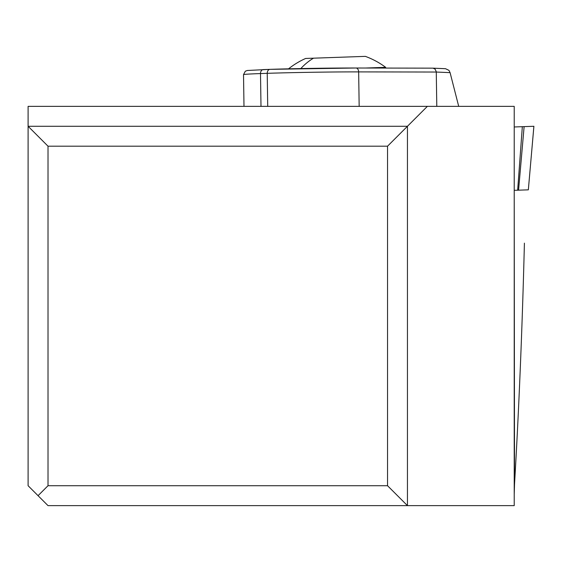 <?xml version="1.0" encoding="UTF-8"?>
<svg xmlns="http://www.w3.org/2000/svg" width="562" height="562" viewBox="0 0 562 562"><rect width="100%" height="100%" fill="white"/><g stroke="black" fill="none" stroke-linecap="round" stroke-linejoin="round"><path stroke-width="0.84" d="M522.337 126.689L514.223 126.97L523.594 126.64L522.337 126.689L517.658 190.209L528.336 189.837L533.886 126.281L523.594 126.64L524.121 126.626L518.571 190.181M528.336 189.837L533.9 126.281L524.121 126.626M524.395 243.206L524.395 243.789C522.267 328.194 518.972 408.433 514.511 484.5L514.223 190.335L517.658 190.209M38.054 495.677L48.016 505.631L514.223 505.631L514.223 106.366L28.1 106.366L28.1 485.716L38.054 495.677L48.016 485.716L48.016 146.197L28.1 126.281L407.45 126.281L427.366 106.366M514.223 494.462L514.511 484.5M387.534 485.716L387.534 146.197L407.45 126.281L407.45 505.631L387.534 485.716L48.016 485.716M387.534 146.197L48.016 146.197M524.395 243.789L524.395 243.149M436.793 106.366L436.26 71.62L435.023 69.056L432.958 68.157L445.497 68.697M445.511 68.697L448.94 70.355L450.085 72.639L458.711 106.366M385.687 68.065L385.658 67.328L365.693 68.023M288.545 68.824A79.656 79.656 0 0 1 305.651 58.455L365.349 56.369A79.656 79.656 0 0 1 385.658 67.328M348.96 56.938L340.776 57.226M308.215 58.364L309.781 58.308M450.085 72.639L436.281 72.041L358.654 71.894L359.167 106.366M267.716 106.366L267.224 73.327A3.983 2.936 -92 0 1 270.027 69.351A3.983 2.936 -92 0 1 270.104 69.351A60.738 1.117 179.1 0 1 355.901 68.009A3.983 2.691 90.1 0 1 355.971 68.009A3.983 2.691 90.1 0 1 358.654 71.894A64.721 1.187 179.1 0 0 267.224 73.327L260.501 73.566L260.993 106.366M269.943 69.358L263.381 69.59A3.983 2.936 88 0 0 263.304 69.59A3.983 2.936 88 0 0 260.501 73.566A64.721 1.187 179.1 0 0 243.522 74.62L243.992 106.366M445.23 68.697L433.169 68.171M432.747 68.157L356.034 68.009M300.81 68.564A79.656 58.729 -92 0 1 313.491 58.181M243.522 74.62L245.32 71.212L247.301 70.489L270.027 69.351L355.971 68.009L432.824 68.157"/></g></svg>
